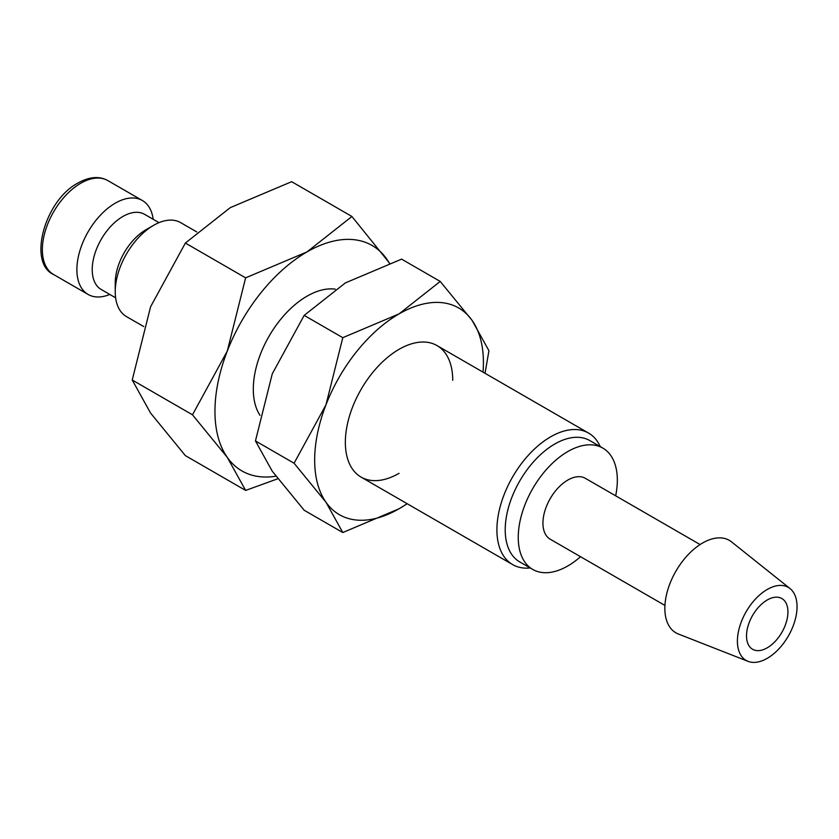 <?xml version="1.0" encoding="UTF-8"?>
<svg xmlns="http://www.w3.org/2000/svg" width="839" height="839" viewBox="0 0 839 839"><rect width="100%" height="100%" fill="white"/><g stroke="black" fill="none" stroke-linecap="round" stroke-linejoin="round"><path stroke-width="1.26" d="M196.787 231.942L180.7 222.65A54.241 31.316 120 0 0 153.589 225.334L145.913 229.771A43.387 25.055 120 0 0 115.237 282.911L115.237 291.762A54.241 31.316 120 0 0 126.469 316.597L143.763 326.581M159.011 222.65L144.602 214.333A43.387 25.055 120 0 0 111.157 225.953A43.387 25.055 120 0 0 92.217 269.623A43.387 25.055 120 0 0 101.204 289.486L115.614 297.803M153.201 219.294A54.241 31.316 120 0 0 142.357 200.511A54.241 31.316 120 0 0 100.554 215.036A54.241 31.316 120 0 0 76.884 269.623A54.241 31.316 120 0 0 88.116 294.447A54.241 31.316 120 0 0 109.804 294.447M389.548 263.163L351.919 216.483L307.001 251.91L245.628 277.845L227.285 351.069L192.488 414.812L227.285 457.36L245.628 490.416L277.782 478.765M389.38 263.226A130.171 75.153 120 0 0 386.706 259.031A130.171 75.153 120 0 0 307.001 251.91A130.171 75.153 120 0 0 227.285 351.069A130.171 75.153 120 0 0 214.952 411.341A130.171 75.153 120 0 0 227.285 457.36A130.171 75.153 120 0 0 275.853 476.195M245.628 490.416L185.367 455.619L150.58 413.071L132.226 380.015L150.58 306.791L185.367 243.048L230.295 207.621L291.657 181.685L351.919 216.483M790.065 588.579L731.524 541.868A53.392 30.833 120 0 0 689.689 553.09A53.392 30.833 120 0 0 664.855 608.401A53.392 30.833 120 0 0 678.332 634.001L748.052 661.352A42.181 24.352 120 0 0 779.83 647.844A42.181 24.352 120 0 0 797.05 606.691A42.181 24.352 120 0 0 790.065 588.579A42.181 24.352 120 0 0 757.019 597.441A42.181 24.352 120 0 0 737.408 641.122A42.181 24.352 120 0 0 748.052 661.352M700.083 544.553L585.37 478.324A35.144 20.293 120 0 0 558.281 487.742A35.144 20.293 120 0 0 542.938 523.117A35.144 20.293 120 0 0 550.216 539.204L664.939 605.433M615.669 495.818A70.067 40.45 120 0 0 617.336 480.16A70.067 40.45 120 0 0 602.822 448.089L589.786 440.559A70.067 40.45 120 0 0 535.796 459.332A70.067 40.45 120 0 0 505.214 529.839A70.067 40.45 120 0 0 519.719 561.91L532.765 569.44A70.067 40.45 120 0 0 580.525 556.697M602.822 448.089A70.067 40.45 120 0 0 548.832 466.862A70.067 40.45 120 0 0 518.25 537.369A70.067 40.45 120 0 0 532.765 569.44M600.273 446.61A75.93 43.838 120 0 0 588.569 433.081A75.93 43.838 120 0 0 530.059 453.417A75.93 43.838 120 0 0 496.908 529.839A75.93 43.838 120 0 0 512.639 564.595A75.93 43.838 120 0 0 530.206 567.961M260.017 415.336A75.93 43.838 -60 0 1 253.305 389.191A75.93 43.838 -60 0 1 280.866 319.114A75.93 43.838 -60 0 1 335.264 289.161M787.936 611.946A29.292 16.906 -60 0 1 775.152 641.426A29.292 16.906 -60 0 1 752.583 649.271A29.292 16.906 -60 0 1 746.521 635.857A29.292 16.906 -60 0 1 759.305 606.387A29.292 16.906 -60 0 1 781.875 598.543A29.292 16.906 -60 0 1 787.936 611.946M185.367 243.048L245.628 277.845M132.226 380.015L192.488 414.812M153.589 225.334A54.241 31.316 120 0 0 115.237 291.762M452.735 380.34A75.93 43.838 120 0 0 399.039 349.339A75.93 43.838 120 0 0 345.353 442.331A75.93 43.838 120 0 0 399.039 473.332M485.015 373.292L488.938 350.733L472.116 320.435L440.223 281.432L399.039 313.901L342.794 337.677L325.972 404.807L294.08 463.233L325.972 502.236L342.794 532.534L399.039 508.77A119.327 68.892 120 0 0 407.104 503.673M483.033 372.149A119.327 68.892 120 0 0 483.421 362.626A119.327 68.892 120 0 0 472.116 320.435A119.327 68.892 120 0 0 399.039 313.901A119.327 68.892 120 0 0 325.972 404.807A119.327 68.892 120 0 0 314.667 460.045A119.327 68.892 120 0 0 325.972 502.236A119.327 68.892 120 0 0 399.039 508.77L407.24 503.746M342.794 532.534L304.169 510.238L272.276 471.235L255.455 440.936L272.276 373.806L304.169 315.38L345.353 282.911L401.598 259.136L440.223 281.432M304.169 315.38L342.794 337.677M255.455 440.936L294.08 463.233M53.602 274.521C27.582 263.006 44.53 200.49 78.006 182.996C89.395 176.683 99.338 175.875 107.832 180.584A54.241 31.316 120 0 0 80.712 183.269A54.241 31.316 120 0 0 42.359 249.697A54.241 31.316 120 0 0 53.602 274.521L88.116 294.447M361.074 477.097L512.639 564.595M437.014 345.574L588.569 433.081M107.832 180.584L142.357 200.511"/></g></svg>
